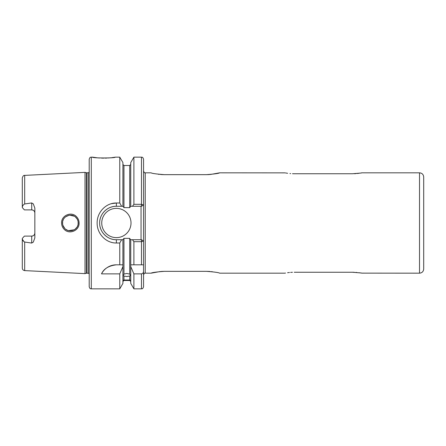 <?xml version="1.0" encoding="UTF-8"?>
<svg xmlns="http://www.w3.org/2000/svg" width="446" height="446" viewBox="0 0 446 446"><rect width="100%" height="100%" fill="white"/><g stroke="black" fill="none" stroke-linecap="round" stroke-linejoin="round"><path stroke-width="0.67" d="M75.937 217.464C71.471 212.435 62.178 216.299 62.546 223C62.568 225.141 63.338 226.992 64.843 228.547C69.375 233.553 78.58 229.696 78.223 223C78.195 220.854 77.431 219.008 75.937 217.464M61.598 223C61.186 215.368 71.572 211.058 76.539 216.728C78.206 218.468 79.059 220.564 79.098 223C79.488 230.604 69.219 234.947 64.163 229.289C62.49 227.538 61.632 225.447 61.598 223M91.291 288.852C90.672 288.456 90.192 289.621 89.2 286.767L89.2 159.239C90.192 156.379 90.672 157.544 91.291 157.148L91.291 288.852L119.768 288.852L122.912 283.416L122.912 264.812L119.768 264.812L119.768 242.998L116.378 242.998C106.031 243.221 96.927 233.737 97.144 223C96.955 212.235 105.997 202.796 116.378 203.002L119.768 203.002L119.768 157.148L115.179 157.148C115.876 158.241 91.787 158.235 92.489 157.148L97.579 157.845M97.986 157.884L99.503 158.007M101.571 158.113L103.823 158.152M105.072 158.14L106.053 158.113M106.137 158.113L106.99 158.074M108.11 158.007L111.076 157.739M111.874 157.644L113.295 157.449M113.535 157.416L114.706 157.226M116.378 264.812A16.725 16.725 0 0 0 101.51 273.877C103.74 268.771 108.696 265.749 116.378 264.812L122.912 264.812L122.912 239.725L123.955 238.365L123.955 274.106L123.174 275.427L123.955 276.024L123.955 280.032C122.918 280.601 122.918 280.735 123.955 280.428L122.912 281.538M123.955 274.106L126.831 273.454L129.708 274.106L129.708 238.365L130.511 239.725L141.51 239.725L141.466 241.687L133.895 241.687L132.495 239.725M130.75 281.538L129.708 280.428C130.745 280.735 130.745 280.606 129.708 280.032L129.708 276.024L126.831 276.548L123.955 276.024M123.955 280.032C122.918 280.601 122.918 280.735 123.955 280.428L129.708 280.428C130.745 280.735 130.745 280.606 129.708 280.032L123.955 280.032M31.711 202.947L24.681 203.961C23.153 204.82 22.361 206.019 22.3 207.557L24.391 209.893L31.711 209.893A3.139 3.139 0 0 1 34.844 213.026C34.693 211.153 33.645 210.111 31.711 209.893L31.711 202.947L33.294 203.872L34.844 208.081L34.844 237.919L33.294 242.128L31.711 243.053L31.711 236.107A3.139 3.139 0 0 0 34.844 232.974C34.688 234.847 33.645 235.895 31.711 236.107L24.391 236.107L22.3 238.443C22.361 239.981 23.153 241.18 24.681 242.039L31.711 243.053M101.744 223A14.634 14.634 0 0 0 116.378 237.634A14.634 14.634 0 0 0 131.012 223A14.634 14.634 0 0 0 116.378 208.366A14.634 14.634 0 0 0 101.744 223M119.768 203.002L121.63 206.275L116.378 206.275A16.725 16.725 0 0 0 99.765 221.088M111.322 203.705L116.378 203.002L116.378 206.275C107.386 206.074 99.458 214.035 99.653 223C99.436 231.942 107.414 239.937 116.378 239.725L121.63 239.725L119.768 242.998M78.067 224.555L77.693 225.838M77.046 227.131L74.967 229.361M69.844 230.822L74.343 229.768L68.606 230.638M67.53 230.303L65.501 229.132M64.843 228.547L62.892 225.308M62.635 224.187L62.63 221.84M77.03 227.159L77.632 225.994M78.106 224.344L78.117 221.695M67.329 230.22L68.818 230.682M151.083 172.825L145.229 172.825L145.229 273.175C144.855 272.757 144.298 273.314 143.556 274.848L143.556 264.812L133.895 264.812L133.895 241.687M423.7 177.006L423.7 268.994C423.455 271.536 422.061 272.93 419.519 273.175L419.519 172.825C422.061 173.07 423.455 174.464 423.7 177.006M292.504 173.717L294.293 173.75C282.095 172.741 282.095 172.741 294.293 173.75L352.412 173.75C364.605 172.741 364.605 172.741 352.407 173.75L352.468 173.75M354.263 173.711L355.139 173.672M355.245 173.667L356.042 173.611M357.229 173.505L357.636 173.466M357.714 173.455L359.114 173.282M361.171 172.953L361.678 172.858M210.334 174.492L219.655 172.825L285.033 172.864M285.602 172.964L287.642 173.288M289.928 173.55L290.658 173.611M161.77 174.587L164.357 174.659C156.295 174.04 151.869 173.427 151.083 172.825C151.857 173.427 156.278 174.035 164.357 174.659L206.381 174.659C214.442 174.04 218.869 173.427 219.655 172.825C218.88 173.427 214.459 174.035 206.381 174.659L208.984 174.587M209.057 174.581L209.469 174.559M158.386 174.28L159.261 174.386M160.627 174.509L161.268 174.559M86.418 172.753L86.747 172.792L86.747 273.208L86.418 273.247L86.418 172.753L85.019 172.373L85.019 273.627L24.681 270.605C23.225 270.399 22.434 269.562 22.3 268.096L22.3 238.443M111.115 203.766L110.825 203.855M129.708 276.024L130.488 275.427L129.708 274.106M129.708 238.365L123.955 238.365M24.117 241.821L22.484 239.452M111.338 242.295L111.795 242.418M119.768 288.852L119.768 273.877L122.912 266.608M101.51 273.877L119.768 273.877M122.912 239.725L121.63 239.725M130.75 266.608L133.895 273.877L133.895 288.852L130.75 283.416L130.75 264.812L133.895 264.812L130.75 264.812L130.75 239.725M133.895 204.313L133.895 157.148L130.75 162.584L130.75 206.275L132.495 206.275L133.895 204.313L141.466 204.313L141.466 157.148C142.073 157.544 142.553 156.368 143.556 159.239L143.556 286.767C142.497 289.705 142.112 288.406 141.466 288.852L141.466 273.877C142.865 273.554 143.562 272.645 143.556 271.14M141.51 239.725L143.556 241.108L141.466 241.687L141.466 264.812M121.63 206.275L122.912 206.275L122.912 162.584L119.768 157.148M123.955 207.635L129.708 207.635L129.708 165.511L123.955 165.511L123.955 207.635L122.912 206.275M132.495 206.275L141.51 206.275L141.466 204.313L143.556 204.892L143.556 171.153C144.298 172.686 144.855 173.243 145.229 172.825M133.895 273.877L141.466 273.877M130.75 206.275L129.708 207.635M22.3 207.557L22.3 177.904C22.924 175.975 23.716 175.139 24.681 175.395L24.681 203.961M161.753 271.413L164.357 271.341C156.295 271.96 151.869 272.573 151.083 273.175C151.857 272.573 156.278 271.965 164.357 271.341L206.381 271.341C214.442 271.96 218.869 272.573 219.655 273.175C218.88 272.573 214.459 271.965 206.381 271.341L208.968 271.413M212.352 271.72L211.476 271.614M210.111 271.491L209.469 271.441M161.681 271.419L161.268 271.441M160.404 271.508L151.083 273.175L145.229 273.175M354.196 272.283L352.412 272.25C364.605 273.259 364.605 273.259 352.407 272.25L294.293 272.25C282.095 273.259 282.095 273.259 294.293 272.25L294.232 272.25M292.437 272.289L291.561 272.328M291.455 272.333L290.658 272.389M289.471 272.495L289.064 272.534M288.986 272.545L287.586 272.718M285.529 273.047L285.022 273.142M419.519 273.175L361.667 273.136M361.098 273.036L359.058 272.712M356.772 272.45L356.042 272.389M78.078 221.506L77.693 220.168M77.024 218.83L75.38 216.957M77.03 218.835L77.643 220.04M65.495 216.873L68.94 215.295M69.816 215.178L74.315 216.215M69.793 215.184L68.545 215.379M64.715 217.587L63.873 218.629M63.321 219.605L62.886 220.714M141.047 239.725L141.047 206.275M100.133 226.969A16.725 16.725 0 0 0 116.378 239.725L116.378 242.998M143.556 204.892L141.51 206.275M86.747 172.792L88.152 172.792L88.152 273.208L89.2 273.766M24.681 242.039L24.681 270.605M31.711 209.893A3.139 3.139 0 0 1 34.844 213.026M361.857 172.825L419.519 172.825M24.681 175.395L85.019 172.373M91.291 157.148L92.489 157.148M129.708 280.489L123.955 280.489M133.895 157.148L141.466 157.148M133.895 288.852L141.466 288.852M129.708 165.511L130.75 164.463M123.955 165.511L122.912 164.463M86.418 273.247L85.019 273.627M86.747 273.208L88.152 273.208M88.152 172.792L89.2 172.234M219.655 273.175L284.843 273.175"/></g></svg>
